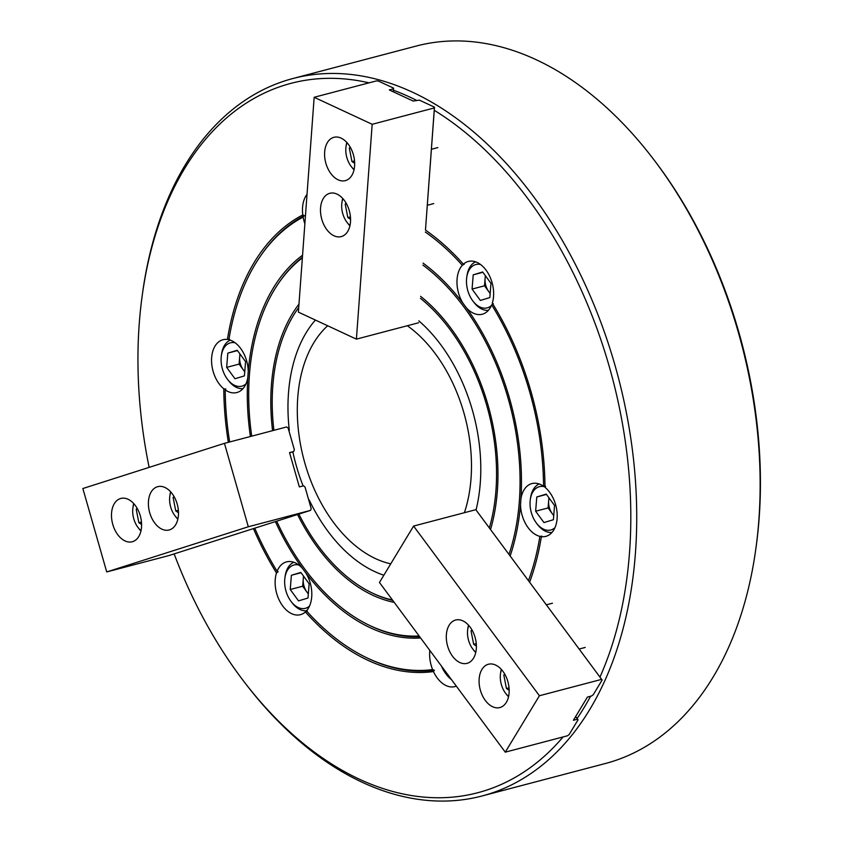 <?xml version="1.0" encoding="UTF-8"?>
<svg xmlns="http://www.w3.org/2000/svg" width="842" height="842" viewBox="0 0 842 842"><rect width="100%" height="100%" fill="white"/><g stroke="black" fill="none" stroke-linecap="round" stroke-linejoin="round"><path stroke-width="1.26" d="M307.298 611.071L305.393 611.955A239.044 153.697 -104.8 0 0 433.462 671.569A27.302 17.556 -104.8 0 0 454.912 686.598A27.302 17.556 -104.8 0 0 456.311 686.135M433.462 671.569L434.367 670.221L432.599 669.579A27.302 17.556 -104.8 0 1 429.715 651.708A27.302 17.556 -104.8 0 1 429.83 650.424M432.599 669.579A236.939 152.339 -104.8 0 1 368.196 658.444A236.939 152.339 -104.8 0 1 365.754 657.286A236.939 152.339 -104.8 0 1 306.477 610.86A27.302 17.556 -104.8 0 0 311.719 596.778A27.302 17.556 -104.8 0 0 305.867 572.992A204.038 131.194 -104.8 0 0 370.448 627.848A204.038 131.194 -104.8 0 0 420.6 637.973M253.431 528.597A239.044 153.697 -104.8 0 0 276.492 572.981A27.302 17.556 -104.8 0 0 275.218 579.791A27.302 17.556 -104.8 0 0 300.415 614.681A27.302 17.556 -104.8 0 0 305.393 611.955M302.562 255.221A204.038 131.194 -104.8 0 0 248.232 371.627L247.801 377.532A204.038 131.194 -104.8 0 0 250.4 436.514M304.878 223.751A27.302 17.556 -104.8 0 1 303.109 217.099L304.278 215.668L302.783 214.931A239.044 153.697 -104.8 0 0 227.414 339.473A27.302 17.556 -104.8 0 0 222.951 339.747A27.302 17.556 -104.8 0 0 211.647 357.65A27.302 17.556 -104.8 0 0 223.783 388.825L225.845 389.025L225.203 389.899A27.302 17.556 -104.8 0 0 236.844 392.54A27.302 17.556 -104.8 0 0 247.801 377.532M307.035 194.27A27.302 17.556 -104.8 0 0 302.562 207.427A27.302 17.556 -104.8 0 0 302.783 214.931M529.607 582.211A239.044 153.697 -104.8 0 0 541.364 536.659A27.302 17.556 -104.8 0 0 545.827 536.375A27.302 17.556 -104.8 0 0 557.12 518.472A27.302 17.556 -104.8 0 0 544.984 487.308A239.044 153.697 -104.8 0 0 492.286 303.152A27.302 17.556 -104.8 0 0 493.549 296.342A27.302 17.556 -104.8 0 0 468.352 261.441A27.302 17.556 -104.8 0 0 463.384 264.178A239.044 153.697 -104.8 0 0 425.473 230.076L434.493 107.166L434.388 107.913L372.175 124.29L314.161 97.283L376.374 80.906L378.447 81.074L393.561 88.105L393.446 88.852L389.299 89.947L413.159 101.051L419.39 100.135L434.493 107.166M493.338 303.678L491.665 304.867A27.302 17.556 -104.8 0 1 482.255 314.245A27.302 17.556 -104.8 0 1 466.363 307.793L462.911 303.131A204.038 131.194 -104.8 0 0 423.052 263.104M425.326 232.055A236.939 152.339 -104.8 0 1 462.29 265.262A27.302 17.556 -104.8 0 0 457.059 279.344A27.302 17.556 -104.8 0 0 462.911 303.131M541.364 536.659L541.964 536.186L539.88 536.386A27.302 17.556 -104.8 0 1 520.535 504.495L520.966 498.59A204.038 131.194 -104.8 0 0 466.363 307.793M510.157 555.983A204.038 131.194 -104.8 0 0 520.535 504.495M276.702 521.177A201.943 129.836 -104.8 0 0 368.501 624.901L369.775 625.522A202.996 130.51 -104.8 0 0 371.869 626.522A202.996 130.51 -104.8 0 0 419.663 636.71M302.373 257.873A201.943 129.836 -104.8 0 0 278.555 283.27A201.943 129.836 -104.8 0 0 251.726 436.156M368.501 624.901A201.943 129.836 -104.8 0 0 370.596 625.89A201.943 129.836 -104.8 0 0 419.127 635.984M302.415 257.263A202.996 130.51 -104.8 0 0 279.355 282.112L278.555 283.27M298.721 307.519A166.937 107.334 -104.8 0 0 296.9 310.098A166.937 107.334 -104.8 0 0 273.903 430.315M298.878 514.094A166.937 107.334 -104.8 0 0 371.259 592.526A166.937 107.334 -104.8 0 0 372.985 593.347A166.937 107.334 -104.8 0 0 392.425 599.978M298.731 307.456A167.99 108.008 -104.8 0 0 297.689 308.94L296.9 310.098M371.259 592.526L372.522 593.136A167.99 108.008 -104.8 0 0 374.258 593.968A167.99 108.008 -104.8 0 0 392.74 600.399M297.542 514.525A169.042 108.692 -104.8 0 0 372.838 595.294A169.042 108.692 -104.8 0 0 394.193 602.356M490.539 529.534A169.042 108.692 -104.8 0 0 420.611 296.342M407.328 325.728A129.636 83.347 75.2 0 1 434.114 352.124A129.636 83.347 75.2 0 1 471.036 478.403A129.636 83.347 75.2 0 1 469.983 488.371A129.636 83.347 75.2 0 1 464.395 512.704M390.751 563.824A129.636 83.347 75.2 0 1 297.742 397.729A129.636 83.347 75.2 0 1 327.675 325.77M599.967 677.105A366.786 235.823 -104.8 0 0 629.542 552.194A366.786 235.823 -104.8 0 0 434.283 110.313M416.285 100.23A366.786 235.823 -104.8 0 0 393.446 90.21M369.017 82.842A366.786 235.823 -104.8 0 0 142.193 295.731A366.786 235.823 -104.8 0 0 139.225 323.938A366.786 235.823 -104.8 0 0 149.139 467.373M142.193 295.731L142.53 293.29A370.985 238.528 75.2 0 1 293.037 78.485A370.985 238.528 75.2 0 1 635.457 552.678A370.985 238.528 75.2 0 1 481.961 795.995A370.985 238.528 75.2 0 1 245.19 683.178L243.685 681.21A366.786 235.823 -104.8 0 0 563.087 736.939M653.192 158.822L654.687 160.79A366.786 235.823 75.2 0 1 759.147 518.062A366.786 235.823 75.2 0 1 756.19 546.269L755.853 548.71A370.985 238.528 -104.8 0 0 758.852 520.188A370.985 238.528 -104.8 0 0 653.192 158.822A370.985 238.528 -104.8 0 0 416.422 46.005L293.037 78.485M365.754 657.286L367.017 657.897A237.991 153.012 -104.8 0 0 369.48 659.076A237.991 153.012 -104.8 0 0 434.367 670.221M528.45 580.643A236.939 152.339 -104.8 0 0 539.88 536.386M275.376 521.598A204.038 131.194 -104.8 0 0 302.404 568.329A27.302 17.556 -104.8 0 0 286.522 561.888A27.302 17.556 -104.8 0 0 277.102 571.255A236.939 152.339 -104.8 0 1 254.747 528.176M225.203 389.899A236.939 152.339 -104.8 0 0 229.666 441.966M276.492 572.981L278.134 571.739L277.102 571.255M223.783 388.825A239.044 153.697 -104.8 0 0 228.35 442.313M248.232 371.627A27.302 17.556 -104.8 0 0 228.887 339.736A236.939 152.339 -104.8 0 1 260.21 256.442L261.009 255.284A237.991 153.012 -104.8 0 1 304.278 215.668M303.109 217.099A236.939 152.339 -104.8 0 0 260.21 256.442M227.414 339.473L229.498 339.231M462.29 265.262L464.174 264.346L463.384 264.178M174.147 553.899A366.786 235.823 -104.8 0 0 243.685 681.21M577.075 718.531A366.786 235.823 -104.8 0 0 590.6 696.229M481.961 795.995L605.345 763.515A370.985 238.528 -104.8 0 0 755.853 548.71M545.627 486.392L543.564 486.234A236.939 152.339 -104.8 0 0 491.665 304.867M489.36 527.945A166.937 107.334 -104.8 0 0 420.463 298.342M298.973 304.109A169.042 108.692 -104.8 0 0 272.566 430.672M508.989 554.404A201.943 129.836 -104.8 0 0 422.905 265.093M302.404 568.329L305.867 572.992M543.564 486.234A27.302 17.556 -104.8 0 0 531.923 483.582A27.302 17.556 -104.8 0 0 520.966 498.59M354.598 165.937A22.397 14.398 -104.8 0 0 333.927 137.309A22.397 14.398 -104.8 0 0 324.654 151.992A22.397 14.398 -104.8 0 0 345.336 180.63A22.397 14.398 -104.8 0 0 354.598 165.937M350.493 221.93A22.397 14.398 -104.8 0 0 329.811 193.292A22.397 14.398 -104.8 0 0 320.549 207.985A22.397 14.398 -104.8 0 0 341.22 236.613A22.397 14.398 -104.8 0 0 350.493 221.93M434.388 107.913L425.473 230.066M393.288 91.799L393.561 88.105M418.611 322.76L356.398 339.137L298.384 312.129L314.161 97.283M393.235 91.778L393.446 88.852M356.398 339.137L372.175 124.29M418.842 320.844A143.498 92.262 75.2 0 1 476.035 509.999M383.857 575.212A143.498 92.262 75.2 0 1 309.235 500.022M303.109 485.929A143.498 92.262 75.2 0 1 292.827 451.786M289.311 430.42A143.498 92.262 75.2 0 1 315.403 320.055M350.198 147.087L349.314 148.129L351.956 161.58L354.682 163.369M347.041 142.677A18.619 11.967 -104.8 0 0 345.999 146.824A18.619 11.967 -104.8 0 0 351.156 166.39A18.619 11.967 -104.8 0 0 354.103 169.495M354.029 169.821A20.997 13.504 75.2 0 1 351.998 167.505L351.156 166.39M345.999 146.824L346.188 145.434A20.997 13.504 75.2 0 1 346.809 142.424M350.598 147.792L349.314 148.129M354.545 160.896L351.956 161.58M346.083 203.08L345.199 204.122L347.841 217.573L350.567 219.362M342.926 198.67A18.619 11.967 -104.8 0 0 341.884 202.817A18.619 11.967 -104.8 0 0 347.041 222.383A18.619 11.967 -104.8 0 0 349.988 225.488M349.914 225.814A20.997 13.504 75.2 0 1 347.893 223.498L347.041 222.383M341.884 202.817L342.084 201.427A20.997 13.504 75.2 0 1 342.705 198.417M346.483 203.785L345.199 204.122M350.44 216.889L347.841 217.573M480.572 264.504A22.397 14.398 -104.8 0 0 466.731 277.513A22.397 14.398 -104.8 0 0 472.93 301.057A22.397 14.398 -104.8 0 0 479.856 306.972A22.397 14.398 -104.8 0 0 491.381 305.551M488.402 310.319A25.197 16.198 75.2 0 1 481.719 309.025A25.197 16.198 75.2 0 1 473.93 302.362L472.93 301.057M466.731 277.513L466.952 275.881A25.197 16.198 75.2 0 1 475.635 261.83M485.56 275.923A13.304 8.546 -104.8 0 0 485.087 278.67A13.304 8.546 -104.8 0 0 488.665 291.479A13.304 8.546 -104.8 0 0 490.181 293.248M485.329 275.608L484.508 285.796L490.16 293.521M489.833 297.573L490.97 283.344L482.666 271.966L473.215 274.829L472.067 289.069L480.382 300.447L489.833 297.573M484.508 285.796L472.067 289.069M482.898 272.282L473.215 274.829M240.159 354.229A13.304 8.546 -104.8 0 0 239.686 356.976A13.304 8.546 -104.8 0 0 240.37 363.712A13.304 8.546 -104.8 0 0 243.264 369.785A13.304 8.546 -104.8 0 0 244.78 371.554M235.171 342.81A22.397 14.398 -104.8 0 0 221.33 355.819A22.397 14.398 -104.8 0 0 222.33 368.691A22.397 14.398 -104.8 0 0 227.529 379.353A22.397 14.398 -104.8 0 0 245.98 383.857M243.001 388.625A25.197 16.198 75.2 0 1 228.529 380.668L227.529 379.353M239.928 353.914L239.107 364.102L244.748 371.827M237.265 350.272L227.814 353.135L226.666 367.375L234.971 378.742L244.422 375.879L245.569 361.639L237.265 350.272M221.33 355.819L221.551 354.187A25.197 16.198 75.2 0 1 230.234 340.136M239.107 364.102L226.666 367.375M237.497 350.588L227.814 353.135M303.73 576.37A13.304 8.546 -104.8 0 0 303.257 579.117A13.304 8.546 -104.8 0 0 306.835 591.926A13.304 8.546 -104.8 0 0 308.351 593.684M298.742 564.95A22.397 14.398 -104.8 0 0 284.901 577.959A22.397 14.398 -104.8 0 0 291.1 601.493A22.397 14.398 -104.8 0 0 298.015 607.419A22.397 14.398 -104.8 0 0 309.551 605.998M306.572 610.755A25.197 16.198 75.2 0 1 299.889 609.461A25.197 16.198 75.2 0 1 292.1 602.809L291.1 601.493M303.499 576.054L302.678 586.232L308.319 593.968M291.385 575.275L290.237 589.516L298.542 600.883L307.993 598.02L309.14 583.78L300.836 572.413L291.385 575.275L301.068 572.728M284.901 577.959L285.122 576.317A25.197 16.198 75.2 0 1 293.805 562.267M302.678 586.232L290.237 589.516M441.587 666.275A22.397 14.398 -104.8 0 0 445.586 673.411A22.397 14.398 -104.8 0 0 450.312 678.042M451.491 679.641A25.197 16.198 75.2 0 1 446.586 674.726L445.586 673.411M549.131 498.064A13.304 8.546 -104.8 0 0 548.658 500.811A13.304 8.546 -104.8 0 0 549.352 507.547A13.304 8.546 -104.8 0 0 552.236 513.62A13.304 8.546 -104.8 0 0 553.752 515.378M544.984 486.876A22.397 14.398 -104.8 0 0 530.302 499.653A22.397 14.398 -104.8 0 0 531.302 512.525A22.397 14.398 -104.8 0 0 536.501 523.187A22.397 14.398 -104.8 0 0 554.952 527.692M530.302 499.653L530.523 498.022A25.197 16.198 75.2 0 1 539.206 483.971M548.9 497.748L548.079 507.937L553.731 515.662M543.953 522.577L553.404 519.714L554.541 505.474L546.237 494.107L536.786 496.969L535.638 511.21L543.953 522.577M551.973 532.46A25.197 16.198 75.2 0 1 537.501 524.503L536.501 523.187M548.079 507.937L535.638 511.21M546.469 494.422L536.786 496.969M133.941 503.811A18.619 11.967 -104.8 0 0 132.91 507.958A18.619 11.967 -104.8 0 0 136.604 525.387A18.619 11.967 -104.8 0 0 138.056 527.534A18.619 11.967 -104.8 0 0 141.003 530.628M132.91 507.958L133.099 506.579A20.997 13.504 75.2 0 1 133.72 503.558M137.099 508.221L136.215 509.273L138.856 522.714L141.582 524.513M140.93 530.955A20.997 13.504 75.2 0 1 138.909 528.639L138.056 527.534M141.456 522.029L138.856 522.714M137.499 508.936L136.215 509.273M501.537 669.611A18.619 11.967 -104.8 0 0 500.622 672.968A18.619 11.967 -104.8 0 0 500.495 673.768A18.619 11.967 -104.8 0 0 505.653 693.334A18.619 11.967 -104.8 0 0 508.6 696.429M508.526 696.766A20.997 13.504 75.2 0 1 506.505 694.45L505.653 693.334M500.495 673.768L500.685 672.379A20.997 13.504 75.2 0 1 500.832 671.484A20.997 13.504 75.2 0 1 501.306 669.369M504.695 674.021L503.811 675.073L506.452 688.514L509.178 690.314M509.042 687.83L506.452 688.514M505.095 674.737L503.811 675.073M170.842 492.033A18.619 11.967 -104.8 0 0 169.81 496.191A18.619 11.967 -104.8 0 0 173.505 513.609A18.619 11.967 -104.8 0 0 174.957 515.757A18.619 11.967 -104.8 0 0 177.904 518.851M169.81 496.191L170 494.801A20.997 13.504 75.2 0 1 170.621 491.791M173.999 496.443L173.115 497.496L175.757 510.936L178.483 512.736M177.83 519.188A20.997 13.504 75.2 0 1 175.81 516.872L174.957 515.757M178.357 510.252L175.757 510.936M174.399 497.159L173.115 497.496M468.752 625.396A18.619 11.967 -104.8 0 0 467.836 628.753A18.619 11.967 -104.8 0 0 467.71 629.553A18.619 11.967 -104.8 0 0 472.857 649.119A18.619 11.967 -104.8 0 0 475.804 652.213M475.73 652.55A20.997 13.504 75.2 0 1 473.709 650.234L472.857 649.119M467.71 629.553L467.899 628.164A20.997 13.504 75.2 0 1 468.036 627.269A20.997 13.504 75.2 0 1 468.52 625.143M471.909 629.805L471.025 630.858L473.667 644.298L476.383 646.098M476.256 643.614L473.667 644.298M472.309 630.521L471.025 630.858M120.374 498.569A22.397 14.398 -104.8 0 0 112.702 524.124A22.397 14.398 -104.8 0 0 132.236 541.764A22.397 14.398 -104.8 0 0 132.699 541.627A22.397 14.398 -104.8 0 0 140.372 516.072A22.397 14.398 -104.8 0 0 120.838 498.443A22.397 14.398 -104.8 0 0 120.374 498.569M157.275 486.802A22.397 14.398 -104.8 0 0 149.602 512.357A22.397 14.398 -104.8 0 0 169.137 529.986A22.397 14.398 -104.8 0 0 169.6 529.85A22.397 14.398 -104.8 0 0 177.273 504.305A22.397 14.398 -104.8 0 0 157.738 486.665A22.397 14.398 -104.8 0 0 157.275 486.802M305.036 487.086L311.182 508.557M288.185 428.22L294.332 449.691M293.69 451.512L294.374 449.817L288.153 428.083L286.659 426.957L224.446 443.345L248.316 526.766L106.724 571.939L168.937 555.562L310.53 510.378L311.214 508.684L304.993 486.95L303.499 485.823L299.352 486.918L289.532 452.607L293.69 451.512L289.595 452.817M248.316 526.766L310.53 510.378M224.446 443.345L82.853 488.528L106.724 571.939M485.318 700.46A22.397 14.398 -104.8 0 0 499.832 707.564A22.397 14.398 -104.8 0 0 509.073 693.219A22.397 14.398 -104.8 0 0 502.937 671.348A22.397 14.398 -104.8 0 0 488.423 664.243A22.397 14.398 -104.8 0 0 479.182 678.589A22.397 14.398 -104.8 0 0 485.318 700.46M452.533 656.244A22.397 14.398 -104.8 0 0 467.047 663.349A22.397 14.398 -104.8 0 0 476.288 649.003A22.397 14.398 -104.8 0 0 470.152 627.132A22.397 14.398 -104.8 0 0 455.638 620.028A22.397 14.398 -104.8 0 0 446.397 634.373A22.397 14.398 -104.8 0 0 452.533 656.244M413.59 526.071L539.417 695.745L601.63 679.368L602.135 680.031L593.242 694.724L591.579 695.966L587.432 697.06L573.391 720.268L577.538 719.173L578.044 719.836L569.15 734.529L567.487 735.782L505.274 752.159L379.458 582.485L413.59 526.071L475.804 509.694L477.425 511.852M477.551 512.031L478.603 513.441M478.698 513.567L479.708 514.936M479.835 515.115L480.856 516.472M480.982 516.651L482.034 518.072M482.129 518.198L483.171 519.609M483.276 519.735L484.287 521.103M484.413 521.282L485.424 522.65M485.56 522.829L486.571 524.187M486.708 524.366L487.75 525.776M487.844 525.913L488.855 527.271M488.992 527.45L490.002 528.818M490.139 528.997L491.149 530.355M491.275 530.534L492.286 531.902M492.423 532.081L493.465 533.491M493.57 533.617L494.58 534.986M494.707 535.165L495.717 536.533M495.854 536.701L496.896 538.122M497.001 538.248L498.011 539.617M498.138 539.796L499.148 541.153M499.285 541.332L500.337 542.732M500.432 542.879L501.443 544.237M501.569 544.416L502.579 545.784M502.716 545.963L503.727 547.321M503.863 547.5L504.905 548.921M505 549.047L506.01 550.415M506.147 550.584L507.158 551.952M507.294 552.131L508.336 553.541M508.431 553.678L509.452 555.036M509.578 555.215L510.589 556.583M510.726 556.762L511.768 558.172M511.862 558.299L512.883 559.667M513.01 559.846L514.02 561.204M514.157 561.382L515.199 562.803M515.293 562.93L516.314 564.287M516.441 564.466L517.451 565.835M517.588 566.013L518.598 567.382M518.725 567.561L519.746 568.918M519.872 569.097L520.882 570.466M521.019 570.644L522.061 572.055M522.156 572.181L523.208 573.591M523.303 573.728L524.313 575.086M524.45 575.265L525.461 576.633M525.597 576.812L526.639 578.222M526.734 578.349L527.745 579.717M527.881 579.896L528.892 581.264M529.029 581.433L530.071 582.853M530.165 582.98L531.176 584.348M531.313 584.527L532.323 585.885M532.46 586.064L533.47 587.432M533.596 587.611L534.607 588.968M534.744 589.147L535.754 590.516M535.891 590.695L536.901 592.052M537.028 592.231L538.038 593.599M538.175 593.778L539.217 595.189M539.322 595.315L540.332 596.683M540.459 596.862L541.511 598.273M541.606 598.409L542.616 599.767M542.753 599.946L543.795 601.356M543.89 601.493L544.942 602.904M545.037 603.03L546.048 604.398M546.184 604.577L547.195 605.935M547.321 606.114L548.374 607.535M548.468 607.661L549.479 609.019M549.615 609.198L550.626 610.566M550.752 610.745L551.773 612.113M551.899 612.281L552.91 613.65M553.047 613.829L554.057 615.197M554.183 615.376L555.204 616.733M555.331 616.912L556.383 618.323M556.478 618.46L557.488 619.817M557.614 619.996L558.635 621.364M558.762 621.543L559.814 622.954M559.909 623.08L560.951 624.501M561.046 624.627L562.067 625.995M562.193 626.164L563.245 627.585M563.34 627.711L564.351 629.079M564.487 629.258L565.529 630.669M565.624 630.795L566.634 632.163M566.771 632.342L567.782 633.7M567.918 633.879L568.929 635.247M569.055 635.426L570.066 636.784M570.202 636.962L571.213 638.331M571.35 638.51L572.36 639.867M572.486 640.046L573.497 641.415M573.634 641.593L574.676 643.004M574.781 643.141L575.791 644.498M575.917 644.677L576.928 646.046M577.065 646.224L578.107 647.635M578.212 647.761L579.222 649.129M579.349 649.308L580.359 650.666M580.496 650.845L581.538 652.266M581.643 652.392L582.685 653.802M582.78 653.929L583.79 655.297M583.927 655.476L584.937 656.844M585.074 657.013L586.085 658.381M586.211 658.56L587.221 659.928M587.358 660.107L588.369 661.465M588.505 661.644L589.547 663.054M589.642 663.191L590.663 664.548M590.789 664.727L591.8 666.096M591.937 666.275L592.978 667.685M593.073 667.811L594.094 669.179M594.22 669.358L595.231 670.727M595.368 670.895L596.41 672.316M596.504 672.442L597.525 673.811M597.652 673.989L598.662 675.347M598.799 675.526L599.851 676.926M599.936 677.073L600.956 678.431M575.844 716.879L576.896 718.289M475.804 509.694L601.63 679.368M601.083 678.61L602.093 679.978M575.612 716.584L577.538 719.173M578.001 719.784L576.907 718.279M505.274 752.159L539.417 695.745M437.861 147.582L431.43 149.266M433.746 203.564L427.336 205.259M585.232 647.435L579.17 649.035M552.447 603.219L546.363 604.819"/></g></svg>
